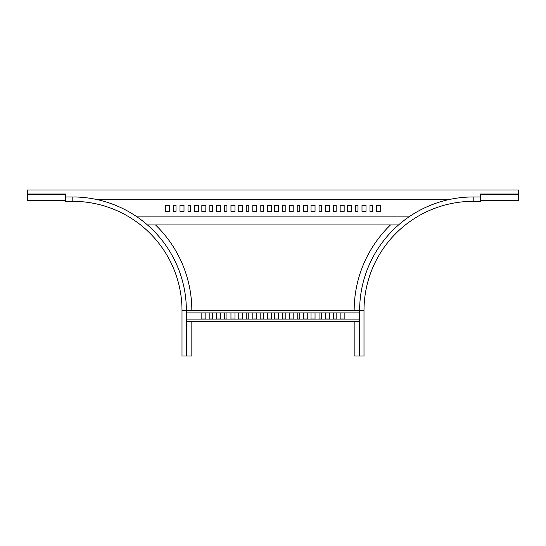 <?xml version="1.0" encoding="UTF-8"?>
<svg xmlns="http://www.w3.org/2000/svg" width="546" height="546" viewBox="0 0 546 546"><rect width="100%" height="100%" fill="white"/><g stroke="black" fill="none" stroke-linecap="round" stroke-linejoin="round"><path stroke-width="0.82" d="M186.37 356.026L186.37 310.531A113.568 113.568 0 0 0 72.802 196.963A113.568 113.568 0 0 1 186.37 310.531L182.002 310.531A109.2 109.2 0 0 0 72.802 201.331L72.802 196.963L65.52 196.963L65.52 201.331L72.802 201.331A109.2 109.2 0 0 1 182.002 310.531L182.002 356.026L191.83 356.026L191.83 321.451M155.494 224.918A119.028 119.028 0 0 1 191.83 310.531M260.804 312.988L263.356 312.988L263.356 318.994L260.804 318.994L260.804 312.988M252.798 312.988L256.804 312.988L256.804 318.994L252.798 318.994L252.798 312.988M246.246 312.988L248.792 312.988L248.792 318.994L246.246 318.994L246.246 312.988M238.24 312.988L242.24 312.988L242.24 318.994L238.24 318.994L238.24 312.988M267.356 312.988L271.362 312.988L271.362 318.994L267.356 318.994L267.356 312.988M230.958 312.988L234.964 312.988L234.964 318.994L230.958 318.994L230.958 312.988M224.406 312.988L226.952 312.988L226.952 318.994L224.406 318.994L224.406 312.988M216.4 312.988L220.4 312.988L220.4 318.994L216.4 318.994L216.4 312.988M209.848 312.988L212.394 312.988L212.394 318.994L209.848 318.994L209.848 312.988M201.836 312.988L205.842 312.988L205.842 318.994L201.836 318.994L201.836 312.988M303.76 312.988L307.76 312.988L307.76 318.994L303.76 318.994L303.76 312.988M340.158 312.988L344.164 312.988L344.164 318.994L340.158 318.994L340.158 312.988M274.638 312.988L278.644 312.988L278.644 318.994L274.638 318.994L274.638 312.988M311.036 312.988L315.042 312.988L315.042 318.994L311.036 318.994L311.036 312.988M282.644 312.988L285.196 312.988L285.196 318.994L282.644 318.994L282.644 312.988M319.048 312.988L321.594 312.988L321.594 318.994L319.048 318.994L319.048 312.988M289.196 312.988L293.202 312.988L293.202 318.994L289.196 318.994L289.196 312.988M325.6 312.988L329.6 312.988L329.6 318.994L325.6 318.994L325.6 312.988M297.208 312.988L299.754 312.988L299.754 318.994L297.208 318.994L297.208 312.988M333.606 312.988L336.152 312.988L336.152 318.994L333.606 318.994L333.606 312.988M186.37 312.892L359.63 312.892M186.37 310.531L359.63 310.531L359.63 356.026L354.17 356.026L354.17 321.451M186.37 321.451L359.63 321.451M186.37 319.082L359.63 319.082M147.42 224.918L398.58 224.918M408.913 216.905L137.087 216.905M212.394 205.351L209.848 205.351L209.848 211.357L212.394 211.357L212.394 205.351M220.4 205.351L216.4 205.351L216.4 211.357L220.4 211.357L220.4 205.351M226.952 205.351L224.406 205.351L224.406 211.357L226.952 211.357L226.952 205.351M234.964 205.351L230.958 205.351L230.958 211.357L234.964 211.357L234.964 205.351M205.842 205.351L201.836 205.351L201.836 211.357L205.842 211.357L205.842 205.351M169.444 205.351L165.438 205.351L165.438 211.357L169.444 211.357L169.444 205.351M175.996 205.351L173.444 205.351L173.444 211.357L175.996 211.357L175.996 205.351M184.002 205.351L179.996 205.351L179.996 211.357L184.002 211.357L184.002 205.351M190.554 205.351L188.008 205.351L188.008 211.357L190.554 211.357L190.554 205.351M198.56 205.351L194.56 205.351L194.56 211.357L198.56 211.357L198.56 205.351M447.966 199.802L98.034 199.802M242.24 205.351L238.24 205.351L238.24 211.357L242.24 211.357L242.24 205.351M278.644 205.351L274.638 205.351L274.638 211.357L278.644 211.357L278.644 205.351M315.042 205.351L311.036 205.351L311.036 211.357L315.042 211.357L315.042 205.351M351.44 205.351L347.44 205.351L347.44 211.357L351.44 211.357L351.44 205.351M271.362 205.351L267.356 205.351L267.356 211.357L271.362 211.357L271.362 205.351M307.76 205.351L303.76 205.351L303.76 211.357L307.76 211.357L307.76 205.351M344.164 205.351L340.158 205.351L340.158 211.357L344.164 211.357L344.164 205.351M380.562 205.351L376.556 205.351L376.556 211.357L380.562 211.357L380.562 205.351M263.356 205.351L260.804 205.351L260.804 211.357L263.356 211.357L263.356 205.351M299.754 205.351L297.208 205.351L297.208 211.357L299.754 211.357L299.754 205.351M336.152 205.351L333.606 205.351L333.606 211.357L336.152 211.357L336.152 205.351M372.556 205.351L370.004 205.351L370.004 211.357L372.556 211.357L372.556 205.351M256.804 205.351L252.798 205.351L252.798 211.357L256.804 211.357L256.804 205.351M293.202 205.351L289.196 205.351L289.196 211.357L293.202 211.357L293.202 205.351M329.6 205.351L325.6 205.351L325.6 211.357L329.6 211.357L329.6 205.351M366.004 205.351L361.998 205.351L361.998 211.357L366.004 211.357L366.004 205.351M248.792 205.351L246.246 205.351L246.246 211.357L248.792 211.357L248.792 205.351M285.196 205.351L282.644 205.351L282.644 211.357L285.196 211.357L285.196 205.351M321.594 205.351L319.048 205.351L319.048 211.357L321.594 211.357L321.594 205.351M357.992 205.351L355.446 205.351L355.446 211.357L357.992 211.357L357.992 205.351M27.3 194.028L27.3 200.525L65.52 200.525L65.52 194.028L27.3 194.028L27.3 189.974L518.7 189.974L518.7 200.525L480.48 200.525L480.48 194.028L518.7 194.028M31.306 200.525L34.214 200.525M38.036 200.525L40.95 200.525M44.772 200.525L47.686 200.525M51.508 200.525L54.416 200.525M514.694 200.525L511.786 200.525M507.964 200.525L505.05 200.525M501.228 200.525L498.136 200.525M494.492 200.525L491.584 200.525M487.762 200.525L484.848 200.525M390.506 224.918A119.028 119.028 0 0 0 354.17 310.531M359.63 310.531A113.568 113.568 0 0 1 473.198 196.963A113.568 113.568 0 0 0 359.63 310.531L363.998 310.531A109.2 109.2 0 0 1 473.198 201.331L473.198 196.963L480.48 196.963L480.48 201.331L473.198 201.331A109.2 109.2 0 0 0 363.998 310.531L363.998 356.026L359.63 356.026M65.52 194.526L27.3 194.526M480.48 194.526L518.7 194.526"/></g></svg>
